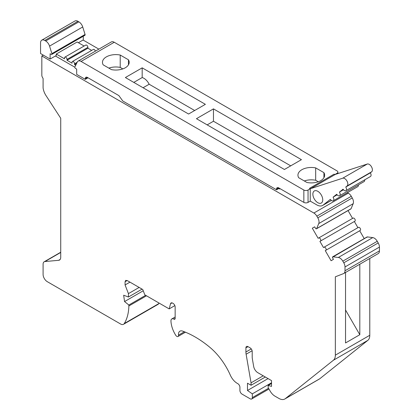 <?xml version="1.0" encoding="UTF-8"?>
<svg xmlns="http://www.w3.org/2000/svg" width="420" height="420" viewBox="0 0 420 420"><rect width="100%" height="100%" fill="white"/><g stroke="black" fill="none" stroke-linecap="round" stroke-linejoin="round"><path stroke-width="0.63" d="M173.896 319.137L175.151 318.407A1.78 1.029 60 0 1 174.783 319.226A1.78 1.029 60 0 1 173.896 319.137A4.158 2.399 -120 0 0 171.817 318.932A4.158 2.399 -120 0 0 170.956 320.833A4.158 2.399 -120 0 0 170.956 320.98A19.892 11.487 -120 0 0 175.723 335.244A2.373 1.37 -120 0 0 178.022 336.488A2.373 1.37 -120 0 0 178.511 335.396A2.373 1.37 -120 0 0 178.5 335.16A7.124 4.116 60 0 1 178.463 334.435A7.124 4.116 60 0 1 179.939 331.17A7.124 4.116 60 0 1 182.569 331.086A96.201 55.545 60 0 1 209.738 347.219A47.507 27.431 60 0 1 230.302 375.113A11.876 6.857 -120 0 0 237.237 383.344L237.825 383.686A2.972 1.717 60 0 1 239.925 387.319L239.925 390.474A2.972 1.717 -120 0 0 242.025 394.107L250.215 398.837A2.972 1.717 -120 0 0 251.696 398.984A2.972 1.717 -120 0 0 252.31 397.625L252.31 393.866L247.485 390.474L247.485 383.197L251.055 385.261L251.055 382.835L246.109 354.223A11.876 6.857 60 0 1 245.91 352.012L245.91 347.865A2.972 1.717 60 0 1 246.524 346.505A2.972 1.717 60 0 1 248.01 346.652L250.11 347.865A2.972 1.717 60 0 1 252.205 351.498L252.205 356.895A11.876 6.857 -120 0 0 252.404 359.111L253.68 366.492A5.938 3.428 -120 0 0 257.78 372.661L271.525 380.594L271.525 386.411L268.165 385.439L271.525 383.502M369.784 258.463L369.784 335.276A11.876 6.857 60 0 1 367.841 340.358L319.736 378.782A11.876 6.857 60 0 1 319.242 379.118L284.807 399A11.876 6.857 -120 0 0 285.306 398.664L333.406 360.239A11.876 6.857 -120 0 0 335.349 355.157L335.349 276.801L343.507 273.609A5.938 3.428 -120 0 0 343.781 273.478A5.938 3.428 -120 0 0 345.009 270.758L345.009 266.957A5.938 3.428 -120 0 0 343.781 262.82L342.82 261.156A5.938 3.428 -120 0 0 338.326 257.476L332.903 256.783L332.446 257.287A1.008 0.583 -120 0 0 332.656 257.99L333.454 259.366L331.091 260.731L325.264 250.635L325.784 250.336A1.78 1.029 -120 0 0 326.151 249.522A1.78 1.029 -120 0 0 325.374 247.727A1.78 1.029 -120 0 0 324.004 247.249L323.484 247.548L319.919 241.379L320.439 241.08A1.78 1.029 -120 0 0 320.806 240.261A1.78 1.029 -120 0 0 320.03 238.471A1.78 1.029 -120 0 0 318.659 237.993L318.139 238.292L312.312 228.202L314.669 226.837L315.467 228.212A1.008 0.583 -120 0 0 316.475 228.795A1.008 0.583 -120 0 0 316.633 228.606L318.748 223.561A5.938 3.428 -120 0 0 319.032 221.97A5.938 3.428 -120 0 0 317.804 217.828L316.843 216.169A5.938 3.428 -120 0 0 313.877 213.035L41.832 55.97L43.302 55.12M159.07 303.062A56.416 32.571 60 0 1 158.713 303.66A5.938 3.428 60 0 1 157.967 304.4L123.533 324.282A5.938 3.428 -120 0 0 124.283 323.542A56.416 32.571 -120 0 0 128.861 305.986L128.861 305.014L124.551 301.56L123.664 295.229L128.436 297.014L142.081 289.133M316.843 216.169L351.278 196.287A5.938 3.428 60 0 0 348.306 193.153L347.398 192.628M98.868 49.14L83.076 40.021M351.278 196.287L352.238 197.951A5.938 3.428 60 0 1 353.467 202.088A5.938 3.428 60 0 1 353.178 203.684L351.068 208.724A1.008 0.583 60 0 1 350.91 208.918L316.475 228.795M348.044 210.572L352.569 218.416M318.659 237.993L353.089 218.111A1.78 1.029 60 0 1 354.464 218.589A1.78 1.029 60 0 1 355.241 220.385A1.78 1.029 60 0 1 354.874 221.198L320.439 241.08M319.919 241.379L354.354 221.498L357.913 227.672M324.004 247.249L358.433 227.372A1.78 1.029 60 0 1 359.809 227.85A1.78 1.029 60 0 1 360.586 229.64A1.78 1.029 60 0 1 360.218 230.454L325.784 250.336M325.264 250.635L359.699 230.759L364.224 238.597M366.881 237.405L367.337 236.901L372.76 237.594A5.938 3.428 60 0 1 377.255 241.28L378.21 242.939A5.938 3.428 60 0 1 379.444 247.076L379.444 250.882A5.938 3.428 60 0 1 378.21 253.601L343.781 273.478M359.809 264.222L359.809 334.714L345.534 342.956L345.534 272.465M345.534 309.981L359.809 334.714M268.165 385.439L268.165 387.623L270.307 391.34A9.471 5.471 -120 0 0 274.764 396.039L278.869 398.412A11.876 6.857 -120 0 0 284.807 399M367.337 236.901L332.446 257.287M60.165 259.429L58.627 260.316A5.938 3.428 60 0 0 59.498 260.048A5.938 3.428 60 0 0 60.727 257.329L60.727 118.251L45.995 95.571A11.876 6.857 -120 0 1 43.092 87.917L43.092 78.498L42.53 77.49A2.972 1.717 -120 0 1 41.832 75.275L41.832 55.97M58.627 260.316L44.982 261.534A5.345 3.087 -120 0 0 44.195 261.776A5.345 3.087 -120 0 0 43.092 264.222L43.092 274.407A5.938 3.428 -120 0 0 47.287 281.678L120.566 323.988A5.938 3.428 -120 0 0 123.533 324.282M125.722 280.361L125.076 281.736L125.076 284.959L128.436 293.617L128.436 297.014M125.695 280.376L127.355 280.633L142.753 289.522L144.816 294.83L169.171 308.894L170.552 303.728A2.972 1.717 60 0 1 171.097 302.957A2.972 1.717 60 0 1 172.578 303.104L173.056 303.377A2.972 1.717 60 0 1 175.151 307.015L175.151 318.407M251.055 382.835L263.23 375.806M251.055 385.261L265.33 377.018M247.485 390.474L268.06 378.593M252.31 393.866L271.525 382.778M169.171 308.894L174.862 305.608M125.076 284.959L129.964 282.14M128.436 293.617L139.146 287.438M124.551 301.56L143.241 290.771M128.861 305.014L145.656 295.318M146.496 295.801L128.861 305.986M55.414 55.991L74.834 67.205A1.008 0.583 -120 0 0 75.547 68.428L76.671 69.08L76.671 74.387L85.281 79.359L85.281 78.629A2.972 1.717 60 0 1 85.895 77.27A2.972 1.717 60 0 1 87.381 77.417L118.86 95.592L122.798 101.015L276.549 189.787L276.549 189.058A2.972 1.717 60 0 1 277.163 187.698A2.972 1.717 60 0 1 278.649 187.845L303.844 202.393A2.972 1.717 180 0 0 308.044 202.393L310.249 201.122L316.712 204.85A11.876 6.857 -120 0 0 322.649 205.438A11.876 6.857 -120 0 0 323.143 205.102L330.377 199.327A2.972 1.717 -120 0 0 333.212 200.818A2.972 1.717 -120 0 0 333.827 199.458A2.972 1.717 -120 0 0 333.076 197.169L336.719 194.261A2.972 1.717 -120 0 0 339.554 195.752A2.972 1.717 -120 0 0 340.169 194.392A2.972 1.717 -120 0 0 339.418 192.103L343.061 189.194A2.972 1.717 -120 0 0 345.896 190.685A2.972 1.717 -120 0 0 346.51 189.326A2.972 1.717 -120 0 0 345.76 187.036L347.088 185.976A4.483 2.588 -120 0 0 347.834 184.049A4.483 2.588 -120 0 0 346.054 179.734A4.483 2.588 -120 0 0 342.709 178.211L310.816 188.57A2.972 1.717 60 0 1 309.524 188.339L310.249 188.759L308.044 190.029A2.972 1.717 0 0 1 303.844 190.029L81.081 61.42A5.938 3.428 -120 0 0 78.109 61.121A5.938 3.428 -120 0 0 77.238 62.097L74.897 66.895A1.008 0.583 -120 0 0 74.834 67.195M278.754 188.512L279.594 189L280.119 188.696M312.312 228.202L314.669 226.837M95.382 51.151A1.78 1.029 60 0 0 93.314 49.45L72.424 61.509A1.78 1.029 -120 0 1 73.794 61.987A1.78 1.029 -120 0 1 74.571 63.782L74.571 64.627L75.684 65.273M72.424 61.509A1.78 1.029 -120 0 0 72.051 62.328L72.051 63.173L67.011 60.265L67.011 59.42A1.78 1.029 -120 0 0 66.234 57.624A1.78 1.029 -120 0 0 64.864 57.146A1.78 1.029 -120 0 0 64.496 57.965L64.496 58.81L56.254 54.054L77.144 41.995L84.126 46.027M50.111 59.052L50.111 53.744L51.235 54.395A1.008 0.583 -120 0 0 51.739 54.443A1.008 0.583 -120 0 0 51.949 53.98A1.008 0.583 -120 0 0 51.891 53.613L49.55 46.111A5.938 3.428 -120 0 0 45.701 40.992L44.756 40.446A5.938 3.428 -120 0 0 41.79 40.152A5.938 3.428 -120 0 0 40.556 42.871L40.556 53.54L50.111 59.052L56.254 55.508L56.254 54.054M78.404 42.719L83.286 39.9L83.286 36.23M49.55 46.111L82.719 26.959A5.938 3.428 60 0 0 78.876 21.84L77.931 21.294A5.938 3.428 60 0 0 74.96 21L41.79 40.152M64.864 57.146L85.754 45.087A1.78 1.029 60 0 1 87.129 45.565A1.78 1.029 60 0 1 87.906 47.355L87.906 48.206L67.011 60.265M91.686 50.39L87.906 48.206M78.109 61.121L111.284 41.968A5.938 3.428 60 0 1 114.256 42.263L337.019 170.877A2.972 1.717 0 0 1 337.89 172.09A2.972 1.717 0 0 1 337.019 173.303L335.039 174.442M85.281 79.359L88.011 77.784M103.205 64.859A13.361 7.712 180 0 1 102.464 62.328A13.361 7.712 180 0 1 106.381 56.873A13.361 7.712 180 0 1 120.215 55.041L128.452 59.792A13.361 7.712 180 0 1 129.192 62.328A13.361 7.712 180 0 1 125.276 67.783A13.361 7.712 180 0 1 111.442 69.615L103.205 64.859M213.46 108.874L301.429 159.663L284.424 169.481L196.45 118.692L213.46 108.874L213.46 121.238L207.16 124.877M323.92 172.646A13.361 7.712 180 0 1 324.66 175.182A13.361 7.712 180 0 1 320.749 180.637A13.361 7.712 180 0 1 306.915 182.469L298.678 177.713A13.361 7.712 180 0 1 297.938 175.182A13.361 7.712 180 0 1 301.849 169.727A13.361 7.712 180 0 1 315.683 167.895L323.92 172.646L323.92 177.713M205.375 104.328L188.58 114.025L125.38 77.537L142.18 67.841L205.375 104.328M318.281 181.755L315.683 180.259A13.361 7.712 0 0 0 304.316 180.968M309.524 188.339L334.089 174.158A2.972 1.717 -120 0 0 335.386 174.389L367.274 164.031A4.483 2.588 60 0 1 370.619 165.553A4.483 2.588 60 0 1 372.398 169.869A4.483 2.588 60 0 1 371.653 171.791L370.325 172.856A2.972 1.717 60 0 1 371.075 175.145A2.972 1.717 60 0 1 370.461 176.505L345.896 190.685M364.707 179.823A2.972 1.717 60 0 1 364.733 180.212A2.972 1.717 60 0 1 364.119 181.571L339.554 195.752M358.365 184.889A2.972 1.717 60 0 1 358.391 185.278A2.972 1.717 60 0 1 357.777 186.638L333.212 200.818M310.249 188.759L310.249 201.122M317.809 191.299A6.977 4.027 60 0 1 322.366 197.453A6.977 4.027 60 0 1 321.295 203.044A6.977 4.027 60 0 1 317.809 202.697A6.977 4.027 60 0 1 313.246 196.549A6.977 4.027 60 0 1 314.318 190.958A6.977 4.027 60 0 1 317.809 191.299M370.325 172.856L345.76 187.036M343.481 189.756L339.418 192.103M337.139 194.822L333.076 197.169M276.549 189.787L279.279 188.213M279.594 189L279.594 188.391M122.813 68.901L120.215 67.405A13.361 7.712 0 0 0 108.848 68.114M120.215 67.405L120.215 55.041M128.452 59.792L128.452 64.859M315.683 180.259L315.683 167.895M290.724 165.847L213.46 121.238M143.068 87.748L149.158 84.236A9.503 5.486 60 0 0 142.18 77.558L142.18 67.841M149.158 84.236L194.665 110.513M142.18 77.558L133.796 82.399M76.561 63.483L74.571 64.627M82.719 26.959L85.061 34.461A1.008 0.583 60 0 1 85.123 34.829A1.008 0.583 60 0 1 84.914 35.291L51.739 54.443M369.784 335.276L335.349 355.157M319.736 378.782L285.306 398.664M333.406 360.239L367.841 340.358M245.91 347.865L248.01 346.652M251.26 348.925L245.91 352.012M246.109 354.223L252.121 350.753M268.532 388.258L252.31 397.625M178.5 335.16L184.375 331.763M170.552 303.728L172.037 302.873M125.076 281.736L127.181 280.523M124.283 323.542L158.713 303.66M44.982 261.534L60.727 252.446M348.306 193.153L313.877 213.035M352.238 197.951L317.804 217.828M318.748 223.561L353.178 203.684M351.068 208.724L316.633 228.606M372.76 237.594L338.326 257.476M342.82 261.156L377.255 241.28M378.21 242.939L343.781 262.82M345.009 266.957L379.444 247.076M379.444 250.882L345.009 270.758M78.876 21.84L45.701 40.992M44.756 40.446L77.931 21.294M85.281 78.629L87.381 77.417M303.844 190.029L303.844 202.393M81.081 61.42L114.256 42.263M337.019 173.303L337.019 173.859M331.312 200.387L323.143 205.102M310.816 188.57L335.386 174.389M367.274 164.031L342.709 178.211M347.088 185.976L371.653 171.791M308.044 202.393L308.044 190.029M276.549 189.058L278.649 187.845M74.571 63.782L77.138 62.302M67.011 59.42L87.906 47.355M85.061 34.461L51.891 53.613M268.968 389.014L251.696 398.984M185.451 332.194L178.022 336.488M175.151 317L171.817 318.932M60.727 252.236L44.195 261.776M367.091 236.943L332.656 256.825M337.89 173.576L337.89 172.09M331.349 200.413L322.649 205.438"/></g></svg>
